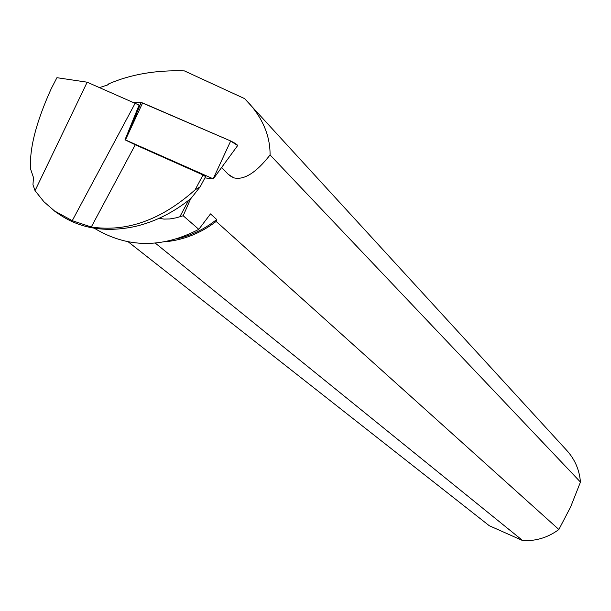 <?xml version="1.0" encoding="UTF-8"?>
<svg xmlns="http://www.w3.org/2000/svg" width="611" height="611" viewBox="0 0 611 611"><rect width="100%" height="100%" fill="white"/><g stroke="black" fill="none" stroke-linecap="round" stroke-linejoin="round"><path stroke-width="0.92" d="M204.914 177.9L213.163 178.824L125.026 139.743M142.615 102.908L125.507 139.789L141.08 102.411L230.698 140.981C235.495 143.379 237.778 144.944 237.557 145.693L213.285 178.901M237.832 145.601L230.095 140.721L144.677 103.801L139.514 102.365L133.244 102.159L141.08 102.411M205.579 176.648L200.171 186.806L195.13 189.815L203.051 174.96L205.579 176.648M200.171 186.806L190.983 198.438C173.639 212.437 155.057 221.778 135.23 226.452C104.779 232.951 78.743 228.43 57.129 212.895M35.041 190.67L32.963 184.766L33.468 177.511L30.626 169.163C29.229 149.008 36.095 122.192 51.225 88.717L56.93 77.689L87.167 82.195L35.041 190.67L43.893 201.722L54.471 210.94L72.258 220.678L91.283 227.002L135.291 144.769L125.003 139.804L139.087 105.084L87.167 82.195M177.274 238.741C191.678 235.38 204.83 228.972 216.714 219.502L210.505 213.903L198.804 229.331C162.03 248.478 127.225 248.119 94.4 228.262M198.804 229.331L183.178 215.744L190.708 198.667M159.257 218.234L163.855 219.089L169.743 218.959L176.365 217.799L183.178 215.744M195.13 189.815C161.357 219.945 126.737 232.34 91.283 227.002M135.291 144.769L203.051 174.96M107.414 85.036L108.804 83.814C130.876 74.305 156.057 69.998 184.369 70.891L244.629 98.638L566.672 450.315C574.836 459.258 579.427 469.844 580.45 482.071L270.077 154.95C256.139 172.76 244.018 180.382 233.723 177.824L228.163 174.242L221.663 167.437M108.804 83.814L108.437 84.692L99.578 87.572M165.054 241.788C183.682 240.024 200.721 233.234 216.164 221.434L558.874 529.493C548.036 537.527 535.984 541.231 522.726 540.598L155.324 243.14M248.005 102.09C262.845 118.397 270.199 136.009 270.077 154.95M216.164 221.434L216.714 219.502M128.302 241.895L489.296 525.735L522.726 540.598M558.874 529.493L570.674 506.847L580.45 482.071M72.258 220.678L135.275 103.038M137.055 114.914L136.054 114.478M213.163 178.824L230.698 140.981M179.794 216.852L188.57 200.377M125.507 139.789L141.156 102.419M57.067 212.979L54.211 210.818M233.723 177.824L229.599 175.571"/></g></svg>
